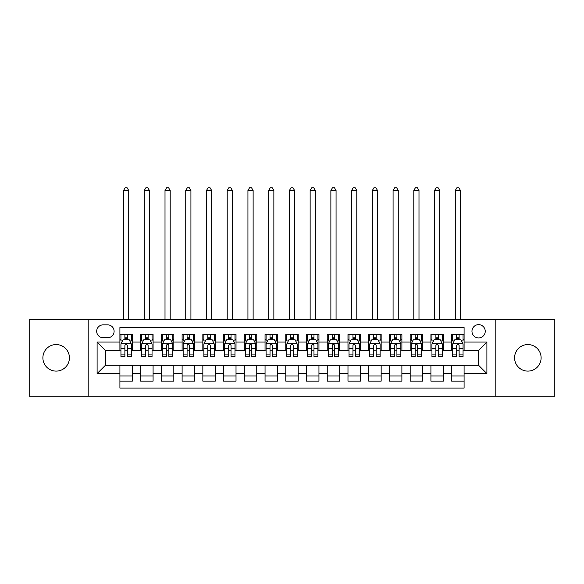 <?xml version="1.0" encoding="UTF-8"?>
<svg xmlns="http://www.w3.org/2000/svg" width="584" height="584" viewBox="0 0 584 584"><rect width="100%" height="100%" fill="white"/><g stroke="black" fill="none" stroke-linecap="round" stroke-linejoin="round"><path stroke-width="0.88" d="M527.848 344.56A13.271 13.271 0 0 0 514.577 357.831A13.271 13.271 0 0 0 527.848 371.103A13.271 13.271 0 0 0 541.112 357.831A13.271 13.271 0 0 0 527.848 344.56M56.152 344.56A13.271 13.271 0 0 0 42.887 357.831A13.271 13.271 0 0 0 56.152 371.103A13.271 13.271 0 0 0 69.423 357.831A13.271 13.271 0 0 0 56.152 344.56M478.603 324.653A6.636 6.636 0 0 0 471.967 331.289A6.636 6.636 0 0 0 478.603 337.924A6.636 6.636 0 0 0 485.238 331.289A6.636 6.636 0 0 0 478.603 324.653M495.188 396.186L554.8 396.186L554.8 319.47L495.188 319.47L495.188 396.186L88.812 396.186L88.812 319.47L29.2 319.47L29.2 396.186L88.812 396.186M464.09 334.501L451.651 334.501L451.651 342.071L443.358 342.071L443.358 350.363L451.651 350.363L451.651 342.071M443.358 342.071L443.358 334.501L430.919 334.501L430.919 342.071L422.619 342.071L422.619 350.363L430.919 350.363L430.919 342.071M422.619 342.071L422.619 334.501L410.18 334.501L410.18 342.071L401.887 342.071L401.887 350.363L410.18 350.363L410.18 342.071M401.887 342.071L401.887 334.501L389.448 334.501L389.448 342.071L381.155 342.071L381.155 350.363L389.448 350.363L389.448 342.071M381.155 342.071L381.155 334.501L368.716 334.501L368.716 342.071L360.423 342.071L360.423 350.363L368.716 350.363L368.716 342.071M360.423 342.071L360.423 334.501L347.984 334.501L347.984 342.071L339.691 342.071L339.691 350.363L347.984 350.363L347.984 342.071M339.691 342.071L339.691 334.501L327.244 334.501L327.244 342.071L318.952 342.071L318.952 350.363L327.244 350.363L327.244 342.071M318.952 342.071L318.952 334.501L306.512 334.501L306.512 342.071L298.22 342.071L298.22 350.363L306.512 350.363L306.512 342.071M298.22 342.071L298.22 334.501L285.78 334.501L285.78 342.071L277.488 342.071L277.488 350.363L285.78 350.363L285.78 342.071M277.488 342.071L277.488 334.501L265.048 334.501L265.048 342.071L256.756 342.071L256.756 350.363L265.048 350.363L265.048 342.071M256.756 342.071L256.756 334.501L244.309 334.501L244.309 342.071L236.016 342.071L236.016 350.363L244.309 350.363L244.309 342.071M236.016 342.071L236.016 334.501L223.577 334.501L223.577 342.071L215.284 342.071L215.284 350.363L223.577 350.363L223.577 342.071M215.284 342.071L215.284 334.501L202.845 334.501L202.845 342.071L194.552 342.071L194.552 350.363L202.845 350.363L202.845 342.071M194.552 342.071L194.552 334.501L182.113 334.501L182.113 342.071L173.82 342.071L173.82 350.363L182.113 350.363L182.113 342.071M173.82 342.071L173.82 334.501L161.381 334.501L161.381 342.071L153.081 342.071L153.081 350.363L161.381 350.363L161.381 342.071M153.081 342.071L153.081 334.501L140.642 334.501L140.642 350.363L132.349 350.363L132.349 334.501L119.91 334.501M119.91 381.155L132.349 381.155L132.349 365.292L140.642 365.292L140.642 381.155L153.081 381.155L153.081 365.292L161.381 365.292L161.381 373.585L153.081 373.585M161.381 373.585L161.381 381.155L173.82 381.155L173.82 365.292L182.113 365.292L182.113 373.585L173.82 373.585M182.113 373.585L182.113 381.155L194.552 381.155L194.552 365.292L202.845 365.292L202.845 373.585L194.552 373.585M202.845 373.585L202.845 381.155L215.284 381.155L215.284 365.292L223.577 365.292L223.577 373.585L215.284 373.585M223.577 373.585L223.577 381.155L236.016 381.155L236.016 365.292L244.309 365.292L244.309 373.585L236.016 373.585M244.309 373.585L244.309 381.155L256.756 381.155L256.756 365.292L265.048 365.292L265.048 373.585L256.756 373.585M265.048 373.585L265.048 381.155L277.488 381.155L277.488 365.292L285.78 365.292L285.78 373.585L277.488 373.585M285.78 373.585L285.78 381.155L298.22 381.155L298.22 365.292L306.512 365.292L306.512 373.585L298.22 373.585M306.512 373.585L306.512 381.155L318.952 381.155L318.952 365.292L327.244 365.292L327.244 373.585L318.952 373.585M327.244 373.585L327.244 381.155L339.691 381.155L339.691 365.292L347.984 365.292L347.984 373.585L339.691 373.585M347.984 373.585L347.984 381.155L360.423 381.155L360.423 365.292L368.716 365.292L368.716 373.585L360.423 373.585M368.716 373.585L368.716 381.155L381.155 381.155L381.155 365.292L389.448 365.292L389.448 373.585L381.155 373.585M389.448 373.585L389.448 381.155L401.887 381.155L401.887 365.292L410.18 365.292L410.18 373.585L401.887 373.585M410.18 373.585L410.18 381.155L422.619 381.155L422.619 365.292L430.919 365.292L430.919 373.585L422.619 373.585M430.919 373.585L430.919 381.155L443.358 381.155L443.358 365.292L451.651 365.292L451.651 373.585L443.358 373.585M103.112 337.72L107.675 337.72A6.424 6.424 0 0 0 114.106 331.289A6.424 6.424 0 0 0 107.675 324.865L103.112 324.865A6.424 6.424 0 0 0 96.688 331.289A6.424 6.424 0 0 0 103.112 337.72M495.188 319.47L88.812 319.47M464.09 342.071L464.09 327.558L119.91 327.558L119.91 350.363L105.397 350.363L105.397 365.292L119.91 365.292L119.91 388.097L464.09 388.097L464.09 365.292L478.603 365.292L478.603 350.363L464.09 350.363L464.09 342.071L486.895 342.071L486.895 373.585L464.09 373.585M119.91 373.585L97.105 373.585L97.105 342.071L119.91 342.071M451.651 373.585L451.651 381.155L464.09 381.155M119.91 339.691L120.946 339.691M124.888 339.691L127.378 339.691M131.312 339.691L132.349 339.691M119.91 350.159L120.946 350.159M124.888 350.159L127.378 350.159M131.312 350.159L132.349 350.159M119.91 365.504L132.349 365.504M119.91 375.972L132.349 375.972M140.642 350.159L141.678 350.159M145.62 350.159L148.11 350.159M152.044 350.159L153.081 350.159M140.642 339.691L141.678 339.691M145.62 339.691L148.11 339.691M152.044 339.691L153.081 339.691M140.642 365.504L153.081 365.504M140.642 375.972L153.081 375.972M161.381 365.504L173.82 365.504M161.381 375.972L173.82 375.972M161.381 339.691L162.418 339.691M166.352 339.691L168.842 339.691M172.784 339.691L173.82 339.691M161.381 350.159L162.418 350.159M166.352 350.159L168.842 350.159M172.784 350.159L173.82 350.159M182.113 365.504L194.552 365.504M182.113 375.972L194.552 375.972M182.113 339.691L183.15 339.691M187.084 339.691L189.574 339.691M193.516 339.691L194.552 339.691M182.113 350.159L183.15 350.159M187.084 350.159L189.574 350.159M193.516 350.159L194.552 350.159M202.845 365.504L215.284 365.504M202.845 375.972L215.284 375.972M202.845 339.691L203.882 339.691M207.824 339.691L210.306 339.691M214.248 339.691L215.284 339.691M202.845 350.159L203.882 350.159M207.824 350.159L210.306 350.159M214.248 350.159L215.284 350.159M223.577 365.504L236.016 365.504M223.577 375.972L236.016 375.972M223.577 339.691L224.614 339.691M228.556 339.691L231.045 339.691M234.98 339.691L236.016 339.691M223.577 350.159L224.614 350.159M228.556 350.159L231.045 350.159M234.98 350.159L236.016 350.159M244.309 365.504L256.756 365.504M244.309 375.972L256.756 375.972M244.309 339.691L245.346 339.691M249.288 339.691L251.777 339.691M255.719 339.691L256.756 339.691M244.309 350.159L245.346 350.159M249.288 350.159L251.777 350.159M255.719 350.159L256.756 350.159M265.048 365.504L277.488 365.504M265.048 375.972L277.488 375.972M265.048 339.691L266.085 339.691M270.02 339.691L272.509 339.691M276.451 339.691L277.488 339.691M265.048 350.159L266.085 350.159M270.02 350.159L272.509 350.159M276.451 350.159L277.488 350.159M285.78 365.504L298.22 365.504M285.78 375.972L298.22 375.972M285.78 339.691L286.817 339.691M290.759 339.691L293.241 339.691M297.183 339.691L298.22 339.691M285.78 350.159L286.817 350.159M290.759 350.159L293.241 350.159M297.183 350.159L298.22 350.159M306.512 365.504L318.952 365.504M306.512 375.972L318.952 375.972M306.512 339.691L307.549 339.691M311.491 339.691L313.98 339.691M317.915 339.691L318.952 339.691M306.512 350.159L307.549 350.159M311.491 350.159L313.98 350.159M317.915 350.159L318.952 350.159M327.244 365.504L339.691 365.504M327.244 375.972L339.691 375.972M327.244 339.691L328.281 339.691M332.223 339.691L334.712 339.691M338.654 339.691L339.691 339.691M327.244 350.159L328.281 350.159M332.223 350.159L334.712 350.159M338.654 350.159L339.691 350.159M347.984 365.504L360.423 365.504M347.984 375.972L360.423 375.972M347.984 339.691L349.02 339.691M352.955 339.691L355.444 339.691M359.386 339.691L360.423 339.691M347.984 350.159L349.02 350.159M352.955 350.159L355.444 350.159M359.386 350.159L360.423 350.159M368.716 365.504L381.155 365.504M368.716 375.972L381.155 375.972M368.716 339.691L369.752 339.691M373.694 339.691L376.176 339.691M380.118 339.691L381.155 339.691M368.716 350.159L369.752 350.159M373.694 350.159L376.176 350.159M380.118 350.159L381.155 350.159M389.448 365.504L401.887 365.504M389.448 375.972L401.887 375.972M389.448 339.691L390.484 339.691M394.426 339.691L396.916 339.691M400.85 339.691L401.887 339.691M389.448 350.159L390.484 350.159M394.426 350.159L396.916 350.159M400.85 350.159L401.887 350.159M410.18 365.504L422.619 365.504M410.18 375.972L422.619 375.972M410.18 339.691L411.216 339.691M415.158 339.691L417.648 339.691M421.582 339.691L422.619 339.691M410.18 350.159L411.216 350.159M415.158 350.159L417.648 350.159M421.582 350.159L422.619 350.159M430.919 365.504L443.358 365.504M430.919 375.972L443.358 375.972M430.919 339.691L431.956 339.691M435.89 339.691L438.38 339.691M442.322 339.691L443.358 339.691M430.919 350.159L431.956 350.159M435.89 350.159L438.38 350.159M442.322 350.159L443.358 350.159M451.651 365.504L464.09 365.504M451.651 375.972L464.09 375.972M451.651 339.691L452.688 339.691M456.622 339.691L459.112 339.691M463.054 339.691L464.09 339.691M451.651 350.159L452.688 350.159M456.622 350.159L459.112 350.159M463.054 350.159L464.09 350.159M105.397 350.363L97.105 342.071M105.397 365.292L97.105 373.585M486.895 342.071L478.603 350.363M486.895 373.585L478.603 365.292M127.378 334.501L127.378 339.793L127.378 337.202L124.888 337.202M131.312 354.897L127.378 354.897L127.378 356.583L131.312 356.583L131.312 343.939L129.239 339.793L123.02 339.793L120.946 343.939L120.946 356.583L124.888 356.583L124.888 354.897L120.946 354.897M122.45 340.932L120.946 340.932L120.946 334.501M120.946 340.976L120.946 337.202M131.312 340.976L131.312 337.202M129.809 340.932L131.312 340.932L131.312 334.501M124.888 339.793L124.888 334.501M127.378 354.897L127.378 345.494C126.545 343.896 125.713 343.896 124.888 345.494L124.888 352.488M120.946 348.743L124.888 348.743L124.888 354.897M128.721 319.47L128.721 190.508L123.538 190.508L123.538 319.47M123.538 190.508L125.093 187.814L127.166 187.814L128.721 190.508M148.11 334.501L148.11 339.793L148.11 337.202L145.62 337.202M152.044 354.897L148.11 354.897L148.11 356.583L152.044 356.583L152.044 343.939L149.971 339.793L143.752 339.793L141.678 343.939L141.678 356.583L145.62 356.583L145.62 354.897L141.678 354.897M143.182 340.932L141.678 340.932L141.678 334.501M141.678 340.976L141.678 337.202M152.044 340.976L152.044 337.202M150.548 340.932L152.044 340.932L152.044 334.501M145.62 339.793L145.62 334.501M148.11 354.897L148.11 345.494C147.278 343.896 146.453 343.896 145.62 345.494L145.62 352.488M141.678 348.743L145.62 348.743L145.62 354.897M149.453 319.47L149.453 190.508L144.27 190.508L144.27 319.47M144.27 190.508L145.825 187.814L147.898 187.814L149.453 190.508M168.842 334.501L168.842 339.793L168.842 337.202L166.352 337.202M172.784 354.897L168.842 354.897L168.842 356.583L172.784 356.583L172.784 343.939L170.71 339.793L164.491 339.793L162.418 343.939L162.418 356.583L166.352 356.583L166.352 354.897L162.418 354.897M163.914 340.932L162.418 340.932L162.418 334.501M162.418 340.976L162.418 337.202M172.784 340.976L172.784 337.202M171.28 340.932L172.784 340.932L172.784 334.501M166.352 339.793L166.352 334.501M168.842 354.897L168.842 345.494C168.017 343.896 167.185 343.896 166.352 345.494L166.352 352.488M162.418 348.743L166.352 348.743L166.352 354.897M170.192 319.47L170.192 190.508L165.009 190.508L165.009 319.47M165.009 190.508L166.564 187.814L168.637 187.814L170.192 190.508M189.574 334.501L189.574 339.793L189.574 337.202L187.084 337.202M193.516 354.897L189.574 354.897L189.574 356.583L193.516 356.583L193.516 343.939L191.442 339.793L185.223 339.793L183.15 343.939L183.15 356.583L187.084 356.583L187.084 354.897L183.15 354.897M184.653 340.932L183.15 340.932L183.15 334.501M183.15 340.976L183.15 337.202M193.516 340.976L193.516 337.202M192.012 340.932L193.516 340.932L193.516 334.501M187.084 339.793L187.084 334.501M189.574 354.897L189.574 345.494C188.749 343.896 187.917 343.896 187.084 345.494L187.084 352.488M183.15 348.743L187.084 348.743L187.084 354.897M190.924 319.47L190.924 190.508L185.741 190.508L185.741 319.47M185.741 190.508L187.296 187.814L189.369 187.814L190.924 190.508M210.306 334.501L210.306 339.793L210.306 337.202L207.824 337.202M214.248 354.897L210.306 354.897L210.306 356.583L214.248 356.583L214.248 343.939L212.174 339.793L205.955 339.793L203.882 343.939L203.882 356.583L207.824 356.583L207.824 354.897L203.882 354.897M205.386 340.932L203.882 340.932L203.882 334.501M203.882 340.976L203.882 337.202M214.248 340.976L214.248 337.202M212.744 340.932L214.248 340.932L214.248 334.501M207.824 339.793L207.824 334.501M210.306 354.897L210.306 345.494C209.481 343.896 208.649 343.896 207.824 345.494L207.824 352.488M203.882 348.743L207.824 348.743L207.824 354.897M211.656 319.47L211.656 190.508L206.473 190.508L206.473 319.47M206.473 190.508L208.028 187.814L210.101 187.814L211.656 190.508M231.045 334.501L231.045 339.793L231.045 337.202L228.556 337.202M234.98 354.897L231.045 354.897L231.045 356.583L234.98 356.583L234.98 343.939L232.906 339.793L226.687 339.793L224.614 343.939L224.614 356.583L228.556 356.583L228.556 354.897L224.614 354.897M226.118 340.932L224.614 340.932L224.614 334.501M224.614 340.976L224.614 337.202M234.98 340.976L234.98 337.202M233.476 340.932L234.98 340.932L234.98 334.501M228.556 339.793L228.556 334.501M231.045 354.897L231.045 345.494C230.213 343.896 229.388 343.896 228.556 345.494L228.556 352.488M224.614 348.743L228.556 348.743L228.556 354.897M232.388 319.47L232.388 190.508L227.205 190.508L227.205 319.47M227.205 190.508L228.76 187.814L230.833 187.814L232.388 190.508M251.777 334.501L251.777 339.793L251.777 337.202L249.288 337.202M255.719 354.897L251.777 354.897L251.777 356.583L255.719 356.583L255.719 343.939L253.646 339.793L247.419 339.793L245.346 343.939L245.346 356.583L249.288 356.583L249.288 354.897L245.346 354.897M246.849 340.932L245.346 340.932L245.346 334.501M245.346 340.976L245.346 337.202M255.719 340.976L255.719 337.202M254.215 340.932L255.719 340.932L255.719 334.501M249.288 339.793L249.288 334.501M251.777 354.897L251.777 345.494C250.945 343.896 250.12 343.896 249.288 345.494L249.288 352.488M245.346 348.743L249.288 348.743L249.288 354.897M253.127 319.47L253.127 190.508L247.937 190.508L247.937 319.47M247.937 190.508L249.499 187.814L251.573 187.814L253.127 190.508M272.509 334.501L272.509 339.793L272.509 337.202L270.02 337.202M276.451 354.897L272.509 354.897L272.509 356.583L276.451 356.583L276.451 343.939L274.378 339.793L268.158 339.793L266.085 343.939L266.085 356.583L270.02 356.583L270.02 354.897L266.085 354.897M267.589 340.932L266.085 340.932L266.085 334.501M266.085 340.976L266.085 337.202M276.451 340.976L276.451 337.202M274.947 340.932L276.451 340.932L276.451 334.501M270.02 339.793L270.02 334.501M272.509 354.897L272.509 345.494C271.684 343.896 270.852 343.896 270.02 345.494L270.02 352.488M266.085 348.743L270.02 348.743L270.02 354.897M273.859 319.47L273.859 190.508L268.676 190.508L268.676 319.47M268.676 190.508L270.231 187.814L272.305 187.814L273.859 190.508M293.241 334.501L293.241 339.793L293.241 337.202L290.759 337.202M297.183 354.897L293.241 354.897L293.241 356.583L297.183 356.583L297.183 343.939L295.11 339.793L288.89 339.793L286.817 343.939L286.817 356.583L290.759 356.583L290.759 354.897L286.817 354.897M288.321 340.932L286.817 340.932L286.817 334.501M286.817 340.976L286.817 337.202M297.183 340.976L297.183 337.202M295.679 340.932L297.183 340.932L297.183 334.501M290.759 339.793L290.759 334.501M293.241 354.897L293.241 345.494C292.416 343.896 291.584 343.896 290.759 345.494L290.759 352.488M286.817 348.743L290.759 348.743L290.759 354.897M294.591 319.47L294.591 190.508L289.409 190.508L289.409 319.47M289.409 190.508L290.963 187.814L293.037 187.814L294.591 190.508M313.98 334.501L313.98 339.793L313.98 337.202L311.491 337.202M317.915 354.897L313.98 354.897L313.98 356.583L317.915 356.583L317.915 343.939L315.842 339.793L309.622 339.793L307.549 343.939L307.549 356.583L311.491 356.583L311.491 354.897L307.549 354.897M309.053 340.932L307.549 340.932L307.549 334.501M307.549 340.976L307.549 337.202M317.915 340.976L317.915 337.202M316.411 340.932L317.915 340.932L317.915 334.501M311.491 339.793L311.491 334.501M313.98 354.897L313.98 345.494C313.148 343.896 312.323 343.896 311.491 345.494L311.491 352.488M307.549 348.743L311.491 348.743L311.491 354.897M315.323 319.47L315.323 190.508L310.141 190.508L310.141 319.47M310.141 190.508L311.695 187.814L313.769 187.814L315.323 190.508M334.712 334.501L334.712 339.793L334.712 337.202L332.223 337.202M338.654 354.897L334.712 354.897L334.712 356.583L338.654 356.583L338.654 343.939L336.581 339.793L330.354 339.793L328.281 343.939L328.281 356.583L332.223 356.583L332.223 354.897L328.281 354.897M329.785 340.932L328.281 340.932L328.281 334.501M328.281 340.976L328.281 337.202M338.654 340.976L338.654 337.202M337.151 340.932L338.654 340.932L338.654 334.501M332.223 339.793L332.223 334.501M334.712 354.897L334.712 345.494C333.88 343.896 333.055 343.896 332.223 345.494L332.223 352.488M328.281 348.743L332.223 348.743L332.223 354.897M336.063 319.47L336.063 190.508L330.873 190.508L330.873 319.47M330.873 190.508L332.427 187.814L334.501 187.814L336.063 190.508M355.444 334.501L355.444 339.793L355.444 337.202L352.955 337.202M359.386 354.897L355.444 354.897L355.444 356.583L359.386 356.583L359.386 343.939L357.313 339.793L351.094 339.793L349.02 343.939L349.02 356.583L352.955 356.583L352.955 354.897L349.02 354.897M350.524 340.932L349.02 340.932L349.02 334.501M349.02 340.976L349.02 337.202M359.386 340.976L359.386 337.202M357.882 340.932L359.386 340.932L359.386 334.501M352.955 339.793L352.955 334.501M355.444 354.897L355.444 345.494C354.619 343.896 353.787 343.896 352.955 345.494L352.955 352.488M349.02 348.743L352.955 348.743L352.955 354.897M356.795 319.47L356.795 190.508L351.612 190.508L351.612 319.47M351.612 190.508L353.167 187.814L355.24 187.814L356.795 190.508M376.176 334.501L376.176 339.793L376.176 337.202L373.694 337.202M380.118 354.897L376.176 354.897L376.176 356.583L380.118 356.583L380.118 343.939L378.045 339.793L371.826 339.793L369.752 343.939L369.752 356.583L373.694 356.583L373.694 354.897L369.752 354.897M371.256 340.932L369.752 340.932L369.752 334.501M369.752 340.976L369.752 337.202M380.118 340.976L380.118 337.202M378.614 340.932L380.118 340.932L380.118 334.501M373.694 339.793L373.694 334.501M376.176 354.897L376.176 345.494C375.351 343.896 374.519 343.896 373.694 345.494L373.694 352.488M369.752 348.743L373.694 348.743L373.694 354.897M377.527 319.47L377.527 190.508L372.344 190.508L372.344 319.47M372.344 190.508L373.899 187.814L375.972 187.814L377.527 190.508M396.916 334.501L396.916 339.793L396.916 337.202L394.426 337.202M400.85 354.897L396.916 354.897L396.916 356.583L400.85 356.583L400.85 343.939L398.777 339.793L392.558 339.793L390.484 343.939L390.484 356.583L394.426 356.583L394.426 354.897L390.484 354.897M391.988 340.932L390.484 340.932L390.484 334.501M390.484 340.976L390.484 337.202M400.85 340.976L400.85 337.202M399.346 340.932L400.85 340.932L400.85 334.501M394.426 339.793L394.426 334.501M396.916 354.897L396.916 345.494C396.083 343.896 395.259 343.896 394.426 345.494L394.426 352.488M390.484 348.743L394.426 348.743L394.426 354.897M398.259 319.47L398.259 190.508L393.076 190.508L393.076 319.47M393.076 190.508L394.631 187.814L396.704 187.814L398.259 190.508M417.648 334.501L417.648 339.793L417.648 337.202L415.158 337.202M421.582 354.897L417.648 354.897L417.648 356.583L421.582 356.583L421.582 343.939L419.509 339.793L413.289 339.793L411.216 343.939L411.216 356.583L415.158 356.583L415.158 354.897L411.216 354.897M412.72 340.932L411.216 340.932L411.216 334.501M411.216 340.976L411.216 337.202M421.582 340.976L421.582 337.202M420.086 340.932L421.582 340.932L421.582 334.501M415.158 339.793L415.158 334.501M417.648 354.897L417.648 345.494C416.815 343.896 415.99 343.896 415.158 345.494L415.158 352.488M411.216 348.743L415.158 348.743L415.158 354.897M418.991 319.47L418.991 190.508L413.808 190.508L413.808 319.47M413.808 190.508L415.363 187.814L417.436 187.814L418.991 190.508M438.38 334.501L438.38 339.793L438.38 337.202L435.89 337.202M442.322 354.897L438.38 354.897L438.38 356.583L442.322 356.583L442.322 343.939L440.248 339.793L434.029 339.793L431.956 343.939L431.956 356.583L435.89 356.583L435.89 354.897L431.956 354.897M433.452 340.932L431.956 340.932L431.956 334.501M431.956 340.976L431.956 337.202M442.322 340.976L442.322 337.202M440.818 340.932L442.322 340.932L442.322 334.501M435.89 339.793L435.89 334.501M438.38 354.897L438.38 345.494C437.555 343.896 436.722 343.896 435.89 345.494L435.89 352.488M431.956 348.743L435.89 348.743L435.89 354.897M439.73 319.47L439.73 190.508L434.547 190.508L434.547 319.47M434.547 190.508L436.102 187.814L438.175 187.814L439.73 190.508M459.112 334.501L459.112 339.793L459.112 337.202L456.622 337.202M463.054 354.897L459.112 354.897L459.112 356.583L463.054 356.583L463.054 343.939L460.98 339.793L454.761 339.793L452.688 343.939L452.688 356.583L456.622 356.583L456.622 354.897L452.688 354.897M454.191 340.932L452.688 340.932L452.688 334.501M452.688 340.976L452.688 337.202M463.054 340.976L463.054 337.202M461.55 340.932L463.054 340.932L463.054 334.501M456.622 339.793L456.622 334.501M459.112 354.897L459.112 345.494C458.287 343.896 457.454 343.896 456.622 345.494L456.622 352.488M452.688 348.743L456.622 348.743L456.622 354.897M460.462 319.47L460.462 190.508L455.279 190.508L455.279 319.47M455.279 190.508L456.834 187.814L458.907 187.814L460.462 190.508M140.642 373.585L132.349 373.585M140.642 342.071L132.349 342.071M131.261 343.837L120.998 343.837M131.312 348.743L127.378 348.743M127.378 338.516L124.888 338.516M151.993 343.837L141.73 343.837M152.044 348.743L148.11 348.743M148.11 338.516L145.62 338.516M172.733 343.837L162.469 343.837M172.784 348.743L168.842 348.743M168.842 338.516L166.352 338.516M193.465 343.837L183.201 343.837M193.516 348.743L189.574 348.743M189.574 338.516L187.084 338.516M214.197 343.837L203.933 343.837M214.248 348.743L210.306 348.743M210.306 338.516L207.824 338.516M234.929 343.837L224.665 343.837M234.98 348.743L231.045 348.743M231.045 338.516L228.556 338.516M255.661 343.837L245.404 343.837M255.719 348.743L251.777 348.743M251.777 338.516L249.288 338.516M276.4 343.837L266.136 343.837M276.451 348.743L272.509 348.743M272.509 338.516L270.02 338.516M297.132 343.837L286.868 343.837M297.183 348.743L293.241 348.743M293.241 338.516L290.759 338.516M317.864 343.837L307.6 343.837M317.915 348.743L313.98 348.743M313.98 338.516L311.491 338.516M338.596 343.837L328.339 343.837M338.654 348.743L334.712 348.743M334.712 338.516L332.223 338.516M359.335 343.837L349.071 343.837M359.386 348.743L355.444 348.743M355.444 338.516L352.955 338.516M380.067 343.837L369.803 343.837M380.118 348.743L376.176 348.743M376.176 338.516L373.694 338.516M400.799 343.837L390.535 343.837M400.85 348.743L396.916 348.743M396.916 338.516L394.426 338.516M421.531 343.837L411.267 343.837M421.582 348.743L417.648 348.743M417.648 338.516L415.158 338.516M442.271 343.837L432.007 343.837M442.322 348.743L438.38 348.743M438.38 338.516L435.89 338.516M463.002 343.837L452.739 343.837M463.054 348.743L459.112 348.743M459.112 338.516L456.622 338.516"/></g></svg>
